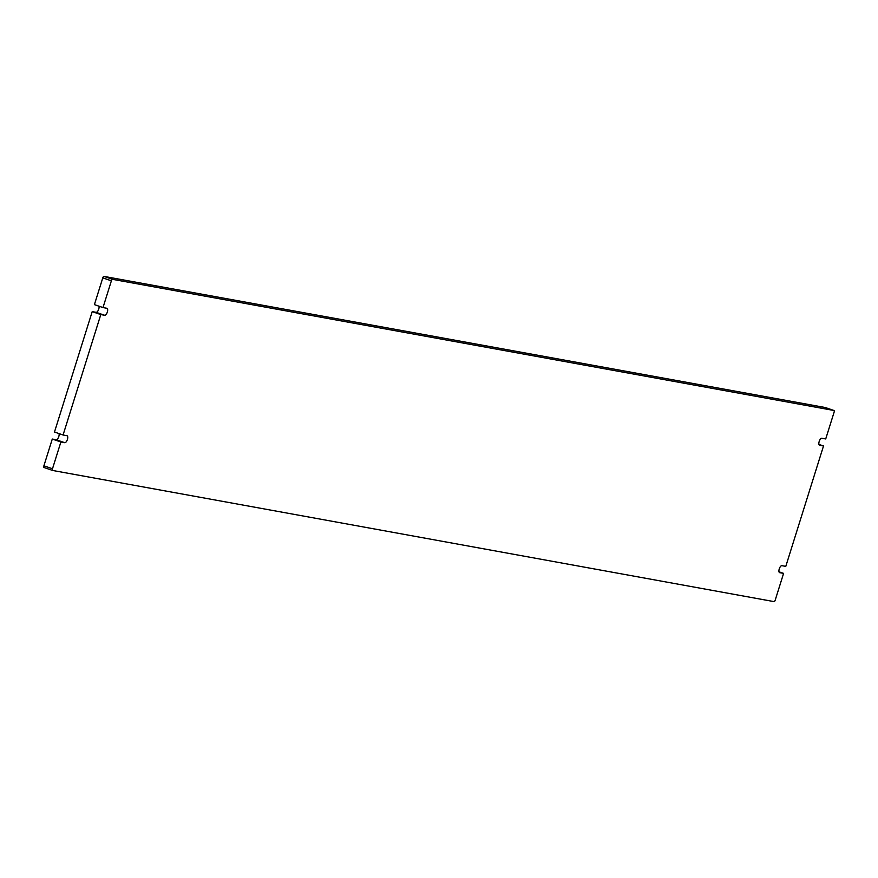<?xml version="1.0" encoding="UTF-8"?>
<svg xmlns="http://www.w3.org/2000/svg" width="878" height="878" viewBox="0 0 878 878"><rect width="100%" height="100%" fill="white"/><g stroke="black" fill="none" stroke-linecap="round" stroke-linejoin="round"><path stroke-width="1.32" d="M43.9 465.801A1.668 0.713 109 0 0 44.065 467.513A1.668 0.713 109 0 0 44.109 467.524L52.614 470.443A1.668 0.713 -71 0 1 52.493 468.753L43.9 465.801L52.285 439.044L56.159 439.746A3.677 1.558 109 0 0 58.376 437.617A3.677 1.558 109 0 0 59.067 433.611M779.005 571.808L783.593 573.378L775.208 600.135A1.668 0.713 -71 0 1 774.001 601.606L52.691 470.476A1.668 0.713 -71 0 1 52.647 470.465L44.065 467.513M103 307.574L94.407 304.622L102.792 277.865L111.385 280.817L103 307.574L106.875 308.277A3.677 1.558 -71 0 1 106.973 308.299A3.677 1.558 -71 0 1 107.292 312.173A3.677 1.558 -71 0 1 104.68 315.279L100.805 314.576L63.073 434.994L54.48 432.031L92.212 311.624L96.086 312.327A3.677 1.558 109 0 0 98.314 310.197A3.677 1.558 109 0 0 98.995 306.192M111.385 280.817A1.668 0.713 -71 0 1 112.593 279.347L103.999 276.394A1.668 0.713 109 0 0 102.792 277.865M103.999 276.394L825.309 407.524L833.891 410.476L112.593 279.347M833.891 410.476A1.668 0.713 -71 0 1 833.935 410.487L825.353 407.535A1.668 0.713 109 0 0 825.353 407.535A1.668 0.713 109 0 0 825.309 407.524M783.593 573.378L779.719 572.675A3.677 1.558 -71 0 1 779.62 572.654A3.677 1.558 -71 0 1 779.302 568.779A3.677 1.558 -71 0 1 781.914 565.673L785.788 566.376L823.52 445.969L819.646 445.256A3.677 1.558 -71 0 1 819.547 445.234A3.677 1.558 -71 0 1 819.229 441.36A3.677 1.558 -71 0 1 821.841 438.254L825.715 438.956L834.1 412.199A1.668 0.713 -71 0 0 833.935 410.487M63.073 434.994L66.947 435.697A3.677 1.558 -71 0 1 67.046 435.718A3.677 1.558 -71 0 1 67.365 439.593A3.677 1.558 -71 0 1 64.752 442.699L60.878 441.996L52.493 468.753M818.933 444.389L823.52 445.969M60.878 441.996L52.285 439.044M100.805 314.576L92.212 311.624M64.752 442.699L56.159 439.746M104.68 315.279L96.086 312.327"/></g></svg>
